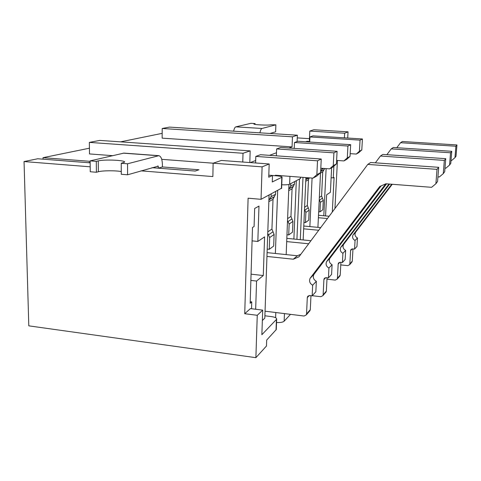 <?xml version="1.0" encoding="UTF-8"?>
<svg xmlns="http://www.w3.org/2000/svg" width="481" height="481" viewBox="0 0 481 481"><rect width="100%" height="100%" fill="white"/><g stroke="black" fill="none" stroke-linecap="round" stroke-linejoin="round"><path stroke-width="0.72" d="M297.258 137.891L309.457 138.672M90.127 161.333L43.013 157.684L89.43 148.202M120.545 141.853L162.163 133.351M157.57 166.083L158.261 166.137L158.249 168.17L195.19 171.056L198.972 169.775L162.398 166.937L198.972 169.775L195.19 171.056L152.056 167.683M90.139 162.259L88.27 162.704L90.145 162.849L37.74 158.76L24.05 161.556L90.194 166.811M141.107 170.863L212.861 176.569L213.125 163.197L221.392 160.45L269.186 163.973L268.735 177.206L272.505 175.481L268.801 175.192M89.358 142.4L243.007 153.265L250.162 150.89L99.814 140.404L89.358 142.4L89.496 153.932L112.506 155.658M161.724 159.343L213.137 163.191M162.199 128.493L292.46 136.832L297.366 135.203L169.492 127.104L162.199 128.493L162.133 138.149L292.057 146.903L289.027 148.04M276.485 152.742L269.528 155.345M255.682 160.534L250.228 162.572M309.746 141.444L307.094 141.276L305.784 141.769M309.788 140.446L309.379 140.422L309.794 131.072L313.792 129.744L348.046 131.842L347.709 138.047M331.631 167.773L330.393 192.274L326.623 194.829L325.577 215.915M333.88 166.185L333.285 177.898L331.126 177.736M332.305 212.019L334.085 177.411L333.285 177.898M337.44 160.468L334.944 208.483M326.118 168.603L323.803 215.759M276.298 329.148L276.677 319.18L261.862 334.71L262.698 310.125L257.257 315.289L255.88 357.678L28.8 325.847L24.05 161.556M43.049 159.175L43.013 157.684M296.927 239.34L299.483 179.022M296.308 180.7L293.885 239.039M302.994 177.369L300.3 239.67M303.162 239.953L305.91 177.597M272.505 175.481L272.276 181.968L282.046 177.182C282.125 176.605 280.327 176.154 276.641 175.824L272.505 175.505M276.677 319.18C276.773 317.995 275.054 317.141 271.518 316.612L264.899 315.783M290.512 314.346L284.151 321.206C282.864 322.27 280.327 322.709 276.545 322.523M276.28 329.563L266.69 340.055L266.48 346.001L255.88 357.678M281.758 184.77C285.678 184.932 288.299 184.752 289.61 184.235L300.409 178.535L300.655 177.188M281.632 188.161L261.039 199.314L262.097 166.859L213.125 163.197M269.077 195.07L264.815 318.109L262.343 320.55M257.257 315.289L244.733 313.72L248.106 198.202L261.039 199.314M244.733 313.72L250.403 308.604L262.698 310.125M255.664 309.259L256.571 281.054L263.287 275.541L264.592 236.874L257.84 241.45L258.976 206.108L254.653 208.477L254.094 226.509L252.495 227.489L250.174 303.277L251.761 301.882L250.222 301.695M251.545 308.748L251.761 301.882M317.917 227.351L320.526 172.679M312.079 178.072L309.866 226.593M286.177 254.605L288.961 184.457M277.681 190.53L275.366 253.481M269.186 163.973L262.097 166.859M348.046 131.842L344.649 133.225L344.402 137.837M250.878 280.405L256.571 281.054M252.086 240.873L257.84 241.45M251.064 274.17L263.287 275.541M243.007 153.265L242.767 162.025M307.07 141.853L307.094 141.276M297.366 135.203L297.102 141.558M292.46 136.832L292.057 146.903M250.162 150.89L249.819 162.542M344.649 133.225L309.794 131.072M259.938 132.834C260.468 130.243 261.159 128.788 262.013 128.469L275.872 124.826L270.947 124.765C268.548 125.529 252.778 124.753 253.896 123.93L253.896 124.02M275.872 124.826L275.625 131.83L269.973 133.465M253.896 123.93L255.08 123.575L250.962 123.322L235.858 126.852C234.932 127.164 234.193 128.601 233.64 131.169M255.08 123.575L255.056 124.399M90.248 171.753L96.398 172.252L96.29 161.357L90.121 160.882L90.248 171.753M96.29 161.357L98.256 160.894C104.557 159.211 126.431 160.275 124.495 162.175L121.242 163.293L127.549 163.78L158.868 155.676L123.948 153.102L90.121 160.882M158.868 155.676C161.105 156.367 162.283 159.451 162.41 164.929L162.398 166.937L158.249 168.17M127.549 163.78L127.579 174.789L158.261 166.137M96.398 172.252L98.358 171.741C102.579 170.539 115.404 170.442 121.272 171.555M121.242 163.293L121.284 174.278L127.579 174.789M255.603 162.969L255.808 156.409L260.534 154.708L321.248 159.007L320.599 172.619L316.871 174.669L313.011 178.144L275.463 175.24L274.97 175.697M255.808 156.409L317.52 160.816L321.248 159.007M317.52 160.816L316.871 174.669M320.599 172.619L316.793 176.034L313.011 178.144M275.655 191.6L275.559 194.276L273.01 199.344L271.945 229.07L274.098 234.475L273.677 246.05L269.264 249.308L267.208 249.092M271.212 193.939L271.116 196.663L268.891 200.385M267.749 233.513L269.679 237.542L269.264 249.308M276.984 175.854L277.483 175.397M266.955 256.439L293.314 259.211L298.96 256.794L367.773 164.412L437.013 169.36L435.894 183.73L431.607 187.319L385.888 183.784L379.719 186.526L310.119 278.283C308.928 281.217 309.77 283.525 312.656 285.203L312.157 295.827L309.776 295.55L307.551 296.675L307.293 297.625L306.541 313.991L310.305 309.644L310.96 295.689M306.541 313.991L306.313 314.881L304.076 316.029L265.055 311.195M293.314 259.211L297.342 255.766L267.087 252.621M367.773 164.412L370.653 162.5L438.684 167.316L437.578 181.433L435.894 183.73M437.013 169.36L438.684 167.316M381.096 185.913L313.859 274.501C312.686 277.393 313.516 279.659 316.348 281.307L315.849 291.763L312.157 295.827M312.656 285.203L316.348 281.307M309.427 311.273L310.305 309.644M300.847 254.257L297.342 255.766M276.371 155.832L276.617 148.924L280.651 147.475L337.085 151.305L336.435 163.895L333.261 165.644L329.671 168.867L320.809 168.212M276.617 148.924L333.916 152.844L337.085 151.305M333.916 152.844L333.261 165.644M336.435 163.895L332.894 167.069L329.671 168.867M294.57 181.614L294.468 184.097L292.075 188.811L290.957 216.402L292.935 221.404L292.496 232.161L288.72 234.944L286.965 234.776M290.777 183.616L290.68 186.135L288.768 189.28M287.524 220.641L289.153 224.032L288.72 234.944M385.762 183.838L326.605 261.622C325.487 264.352 326.262 266.486 328.938 268.025L328.433 277.898L326.22 277.651L324.146 278.709L323.905 279.593L323.142 294.805L326.365 291.077L327.044 277.741M323.142 294.805L322.925 295.635L320.839 296.711L312.265 295.713M286.694 241.594L308.652 243.777M286.826 238.348L310.93 240.716M375.342 162.837L380.435 156.03L382.876 154.407L445.743 158.676L444.703 171.699L443.278 173.641L439.321 176.966L437.932 176.864M380.435 156.03L444.33 160.401L445.743 158.676M444.33 160.401L443.278 173.641M386.532 183.832L329.804 258.393C328.697 261.081 329.461 263.179 332.094 264.694L331.589 274.417L328.433 277.898M328.938 268.025L332.094 264.694M325.541 292.604L326.365 291.077M294.228 148.395L294.468 142.508L297.955 141.252L350.667 144.697L350.018 156.415L347.288 157.924L343.927 160.931L336.616 160.407M294.468 142.508L347.931 146.026L350.667 144.697M347.931 146.026L347.288 157.924M350.018 156.415L346.705 159.379L343.927 160.931M307.377 177.705L305.808 179.84M309.265 177.856L308.477 179.744L307.329 205.483L309.163 210.149L308.712 220.184L305.441 222.601L303.932 222.456M304.503 209.475L305.892 212.416L305.441 222.601M388.997 184.025L340.764 247.312C339.712 249.861 340.434 251.852 342.923 253.277L342.424 262.488L340.356 262.271L338.414 263.263L338.185 264.093L337.421 278.301L340.211 275.072L340.903 262.331M337.421 278.301L337.217 279.076L335.263 280.092L326.972 279.178M303.655 228.824L318.729 230.249M303.776 226.022L320.695 227.609M386.874 154.684L391.233 148.882L393.332 147.487L451.761 151.305L450.775 163.396L449.555 165.061L445.881 168.158L444.991 168.091M391.233 148.882L450.553 152.784L451.761 151.305M450.553 152.784L449.555 165.061M389.616 184.073L343.53 244.516C342.49 247.036 343.2 248.99 345.659 250.397L345.154 259.475L342.424 262.488M342.923 253.277L345.659 250.397M339.436 276.503L340.211 275.072M309.722 142.021L309.944 136.941L312.987 135.852L362.433 138.979L361.796 149.934L359.415 151.244L356.265 154.058L350.174 153.643M309.944 136.941L360.059 140.133L362.433 138.979M360.059 140.133L359.415 151.244M361.796 149.934L358.682 152.711L356.265 154.058M322.072 168.308L322.023 169.27L320.641 171.627M324.735 168.5L322.745 171.855L321.585 195.977L323.292 200.349L322.835 209.758L319.973 211.868L318.662 211.754M319.234 199.723L320.436 202.327L319.973 211.868M391.732 184.235L353.06 234.89C352.062 237.283 352.735 239.141 355.068 240.47L354.569 249.104L352.633 248.911L350.811 249.849L350.589 250.625L349.831 263.955L352.272 261.129L352.976 248.942M349.831 263.955L349.639 264.682L347.805 265.644L340.764 264.905M318.374 217.719L327.453 218.536M318.494 215.284L329.166 216.24M396.783 147.715L400.553 142.713L402.375 141.504L456.95 144.949L456.018 156.229L454.96 157.678L451.533 160.57L451.01 160.534M400.553 142.713L455.904 146.236L456.95 144.949M455.904 146.236L454.96 157.678M392.268 184.277L355.477 232.449C354.491 234.812 355.152 236.646 357.455 237.951L356.962 246.47L354.569 249.104M355.068 240.47L357.455 237.951M351.539 262.476L352.272 261.129M275.613 317.719L275.811 312.524M280.916 176.449L280.946 175.661M284.151 321.206L284.457 313.594M276.425 319.576L276.028 329.972M300.469 177.176L300.409 178.535M289.61 184.235L289.929 176.359M281.794 177.375L281.367 188.582M235.858 126.852L262.013 128.469M254.293 123.761L254.281 124.218M158.213 155.724L123.238 153.15M98.256 160.894L98.358 171.741M271.116 196.663L275.559 194.276M269.823 199.242L274.284 196.813M268.849 201.647L273.01 199.344M267.803 231.836L271.945 229.07M268.584 234.794L273.022 231.776M269.679 237.542L274.098 234.475M307.293 297.625L309.199 295.556M310.437 277.802L314.171 274.026M290.68 186.135L294.468 184.097M289.46 188.534L293.272 186.454M288.714 190.662L292.075 188.811M287.608 218.633L290.957 216.402M288.149 221.488L291.943 218.903M289.153 224.032L292.935 221.404M323.905 279.593L325.685 277.657M326.906 261.171L330.098 257.942M306.319 179.341L309.067 177.838M305.748 181.253L308.477 179.744M304.599 207.299L307.329 205.483M304.96 210.047L308.249 207.816M305.892 212.416L309.163 210.149M338.185 264.093L339.857 262.277M341.047 246.891L343.813 244.101M322.023 169.27L323.605 168.416M320.941 171.362L323.815 169.793M320.508 173.094L322.745 171.855M319.342 197.469L321.585 195.977M319.564 200.114L322.438 198.16M320.436 202.327L323.292 200.349M350.589 250.625L352.164 248.917M353.325 234.494L355.736 232.052M281.619 188.378L282.046 177.182M270.009 199.092L274.465 196.663M269.643 199.399L274.098 196.963M310.119 278.283L313.859 274.501M306.313 314.881L310.077 310.516M308.279 295.887L307.551 296.675M289.634 188.39L293.44 186.315M289.291 188.672L293.103 186.598M326.605 261.622L329.804 258.393M322.925 295.635L326.148 291.895M324.825 277.976L324.146 278.709M306.481 179.203L308.994 177.832M306.156 179.473L309.139 177.844M340.764 247.312L343.53 244.516M337.217 279.076L340.007 275.835M339.051 262.578L338.414 263.263M321.092 171.236L323.966 169.673M320.791 171.489L323.665 169.919M353.06 234.89L355.477 232.449M349.639 264.682L352.08 261.85M351.407 249.2L350.811 249.849"/></g></svg>
